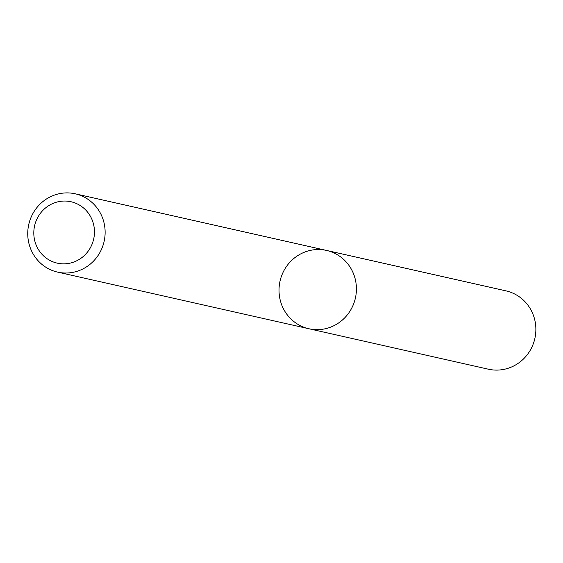 <?xml version="1.0" encoding="UTF-8"?>
<svg xmlns="http://www.w3.org/2000/svg" width="563" height="563" viewBox="0 0 563 563"><rect width="100%" height="100%" fill="white"/><g stroke="black" fill="none" stroke-linecap="round" stroke-linejoin="round"><path stroke-width="0.84" d="M326.54 250.436A40.142 38.622 102.7 0 1 355.394 298.087A40.142 38.622 102.7 0 1 308.89 328.75A40.142 38.622 102.7 0 1 279.431 296.082A40.142 38.622 102.7 0 1 298.418 255.201A40.142 38.622 102.7 0 1 326.54 250.436A40.142 38.622 102.7 0 1 355.394 298.087A40.142 38.622 102.7 0 1 308.89 328.75L488.346 369.194A40.142 38.622 102.7 0 0 534.85 338.532A40.142 38.622 102.7 0 0 505.996 290.881L75.259 193.806A40.142 38.622 102.7 0 1 104.113 241.457A40.142 38.622 102.7 0 1 57.609 272.119A40.142 38.622 102.7 0 1 28.15 239.444A40.142 38.622 102.7 0 1 47.137 198.57A40.142 38.622 102.7 0 1 75.259 193.806M49.002 205.488A31.465 30.275 102.7 0 1 94.464 231.97A31.465 30.275 102.7 0 1 48.925 259.874A31.465 30.275 102.7 0 1 49.002 205.488M57.609 272.119L308.89 328.75"/></g></svg>
